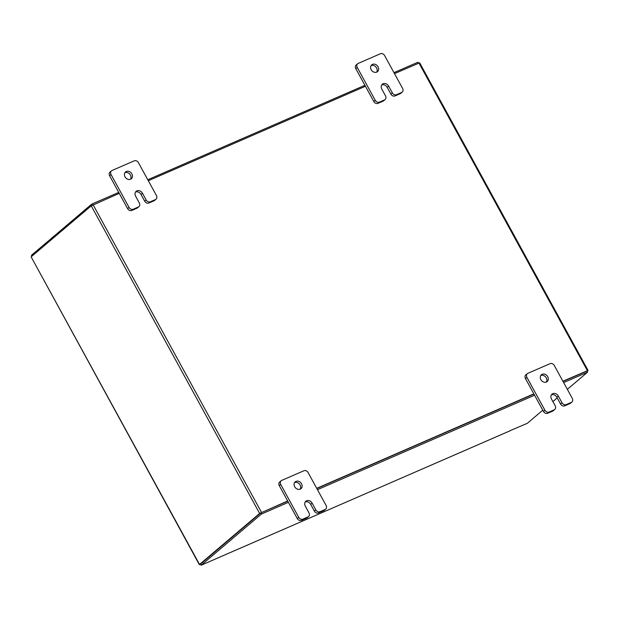 <?xml version="1.0" encoding="UTF-8"?>
<svg xmlns="http://www.w3.org/2000/svg" width="619" height="619" viewBox="0 0 619 619"><rect width="100%" height="100%" fill="white"/><g stroke="black" fill="none" stroke-linecap="round" stroke-linejoin="round"><path stroke-width="0.93" d="M124.93 172.678A4.457 3.675 -130.3 0 1 130.416 175.092A4.457 3.675 -130.3 0 1 130.501 179.247M131.855 173.862A4.457 3.675 -130.3 0 1 131.321 178.752A4.457 3.675 -130.3 0 1 125.023 176.841A4.457 3.675 -130.3 0 1 125.556 171.95A4.457 3.675 -130.3 0 1 131.855 173.862M136.884 208.247L138.323 207.025A3.389 2.793 49.7 0 0 138.911 206.661L137.464 207.891A3.389 2.793 -130.3 0 1 136.884 208.247L131.824 210.452A3.389 2.793 -130.3 0 1 127.615 208.634L109.625 175.788A3.389 2.793 -130.3 0 1 110.035 172.074L111.474 170.844A3.389 2.793 49.7 0 0 111.072 174.558L109.625 175.788M138.323 207.025L133.263 209.222L131.824 210.452M111.474 170.844A3.389 2.793 49.7 0 1 112.054 170.488L134.215 160.847A3.389 2.793 49.7 0 1 138.424 162.658L156.414 195.511A3.389 2.793 49.7 0 1 156.003 199.225L154.557 200.448A3.389 2.793 -130.3 0 1 153.976 200.811L148.916 203.017A3.389 2.793 -130.3 0 1 144.707 201.198L141.016 194.459A4.457 3.675 49.7 0 0 135.53 192.052M127.615 208.634L129.054 207.411L111.072 174.558M153.976 200.811L155.423 199.589L150.363 201.786L148.916 203.017M155.423 199.589A3.389 2.793 49.7 0 0 156.003 199.225M129.054 207.411A3.389 2.793 49.7 0 0 133.263 209.222M138.911 206.661A3.389 2.793 49.7 0 0 139.314 202.947L135.623 196.208A4.457 3.675 49.7 0 1 136.157 191.325A4.457 3.675 49.7 0 1 142.463 193.236L146.154 199.976A3.389 2.793 49.7 0 0 150.363 201.786M294.605 482.596A4.457 3.675 -130.3 0 1 300.083 485.002A4.457 3.675 -130.3 0 1 300.176 489.165M301.53 483.779A4.457 3.675 -130.3 0 1 300.996 488.662A4.457 3.675 -130.3 0 1 294.69 486.751A4.457 3.675 -130.3 0 1 295.224 481.868A4.457 3.675 -130.3 0 1 301.53 483.779M306.56 518.165L307.999 516.942A3.389 2.793 49.7 0 0 308.579 516.579L307.14 517.801A3.389 2.793 -130.3 0 1 306.56 518.165L301.499 520.37A3.389 2.793 -130.3 0 1 297.282 518.552L279.301 485.698A3.389 2.793 -130.3 0 1 279.703 481.984L281.15 480.762A3.389 2.793 49.7 0 0 280.747 484.476L279.301 485.698M307.999 516.942L302.939 519.14L301.499 520.37M281.15 480.762A3.389 2.793 49.7 0 1 281.73 480.398L303.89 470.765A3.389 2.793 49.7 0 1 308.1 472.576L326.081 505.429A3.389 2.793 49.7 0 1 325.679 509.143L324.232 510.366A3.389 2.793 -130.3 0 1 323.652 510.729L318.592 512.927A3.389 2.793 -130.3 0 1 314.382 511.116L310.692 504.377A4.457 3.675 49.7 0 0 305.206 501.963M297.282 518.552L298.729 517.329L280.747 484.476M323.652 510.729L325.099 509.499L320.038 511.704L318.592 512.927M325.099 509.499A3.389 2.793 49.7 0 0 325.679 509.143M298.729 517.329A3.389 2.793 49.7 0 0 302.939 519.14M308.579 516.579A3.389 2.793 49.7 0 0 308.989 512.865L305.299 506.125A4.457 3.675 49.7 0 1 305.832 501.235A4.457 3.675 49.7 0 1 312.138 503.146L315.829 509.886A3.389 2.793 49.7 0 0 320.038 511.704M371.114 65.575A4.457 3.675 -130.3 0 1 376.6 67.989A4.457 3.675 -130.3 0 1 376.685 72.144M378.039 66.759A4.457 3.675 -130.3 0 1 377.505 71.649A4.457 3.675 -130.3 0 1 371.207 69.738A4.457 3.675 -130.3 0 1 371.74 64.848A4.457 3.675 -130.3 0 1 378.039 66.759M383.068 101.145L384.515 99.922A3.389 2.793 49.7 0 0 385.095 99.558L383.648 100.789A3.389 2.793 -130.3 0 1 383.068 101.145L378.008 103.35A3.389 2.793 -130.3 0 1 373.799 101.531L355.809 68.686A3.389 2.793 -130.3 0 1 356.219 64.972L357.658 63.742A3.389 2.793 49.7 0 0 357.256 67.456L355.809 68.686M384.515 99.922L379.455 102.12L378.008 103.35M357.658 63.742A3.389 2.793 49.7 0 1 358.239 63.386L380.399 53.745A3.389 2.793 49.7 0 1 384.608 55.555L402.598 88.409A3.389 2.793 49.7 0 1 402.188 92.123L400.741 93.345A3.389 2.793 -130.3 0 1 400.16 93.709L395.1 95.914A3.389 2.793 -130.3 0 1 390.891 94.096L387.2 87.356A4.457 3.675 49.7 0 0 381.714 84.95M373.799 101.531L375.238 100.309L357.256 67.456M400.16 93.709L401.607 92.486L396.547 94.684L395.1 95.914M401.607 92.486A3.389 2.793 49.7 0 0 402.188 92.123M375.238 100.309A3.389 2.793 49.7 0 0 379.455 102.12M385.095 99.558A3.389 2.793 49.7 0 0 385.498 95.844L381.807 89.105A4.457 3.675 49.7 0 1 382.341 84.223A4.457 3.675 49.7 0 1 388.647 86.134L392.338 92.873A3.389 2.793 49.7 0 0 396.547 94.684M540.789 375.493A4.457 3.675 -130.3 0 1 546.268 377.899A4.457 3.675 -130.3 0 1 546.36 382.062M547.714 376.677A4.457 3.675 -130.3 0 1 547.181 381.559A4.457 3.675 -130.3 0 1 540.874 379.648A4.457 3.675 -130.3 0 1 541.408 374.766A4.457 3.675 -130.3 0 1 547.714 376.677M552.744 411.062L554.183 409.84A3.389 2.793 49.7 0 0 554.763 409.476L553.324 410.699A3.389 2.793 -130.3 0 1 552.744 411.062L547.683 413.268A3.389 2.793 -130.3 0 1 543.467 411.449L525.485 378.596A3.389 2.793 -130.3 0 1 525.887 374.882L527.334 373.659A3.389 2.793 49.7 0 0 526.931 377.373L525.485 378.596M554.183 409.84L549.123 412.037L547.683 413.268M527.334 373.659A3.389 2.793 49.7 0 1 527.914 373.296L550.074 363.663A3.389 2.793 49.7 0 1 554.284 365.473L572.266 398.327A3.389 2.793 49.7 0 1 571.863 402.041L570.416 403.263A3.389 2.793 -130.3 0 1 569.836 403.627L564.776 405.824A3.389 2.793 -130.3 0 1 560.566 404.014L556.876 397.274A4.457 3.675 49.7 0 0 551.39 394.86M543.467 411.449L544.913 410.227L526.931 377.373M569.836 403.627L571.283 402.396L566.223 404.602L564.776 405.824M571.283 402.396A3.389 2.793 49.7 0 0 571.863 402.041M544.913 410.227A3.389 2.793 49.7 0 0 549.123 412.037M554.763 409.476A3.389 2.793 49.7 0 0 555.173 405.762L551.483 399.023A4.457 3.675 49.7 0 1 552.016 394.133A4.457 3.675 49.7 0 1 558.323 396.044L562.013 402.783A3.389 2.793 49.7 0 0 566.223 404.602M200.556 564.288L199.357 564.69L31.12 256.854L199.527 564.458L259.632 513.445L287.657 500.972M119.25 193.368L91.225 205.841L31.12 256.854M200.525 564.048L260.653 512.996M394.496 73.622L419.643 62.805L588.05 370.41L587.114 371.284M588.05 370.41L562.903 381.227M533.841 393.87L316.719 488.329M148.312 180.725L365.434 86.265M586.882 371.052L563.011 381.412L586.959 370.998L587.586 372.158L563.646 382.573M533.949 394.055L316.827 488.515L533.949 394.055M288.4 502.319L261.388 514.072L201.082 565.255L200.448 564.095L260.754 512.911L287.765 501.158L260.932 512.834M201.082 565.255L509.77 430.925A1.563 0.859 66.5 0 1 509.646 430.994A1.563 0.859 66.5 0 1 509.514 431.033M510.102 430.638L527.287 423.342L542.778 410.188M510.18 430.785L509.77 430.925M552.899 401.607L557.232 397.924M567.344 389.336L587.586 372.158M534.584 395.216L317.462 489.675M260.754 512.911L261.388 514.072M31.886 256.212L31.414 255.338L91.713 204.154L118.724 192.401M147.786 179.758L364.908 85.298M393.97 72.655L417.918 62.24L418.444 63.208M92.262 205.16L91.713 204.154M141.016 194.459L142.463 193.236M144.707 201.198L146.154 199.976M310.692 504.377L312.138 503.146M314.382 511.116L315.829 509.886M387.2 87.356L388.647 86.134M390.891 94.096L392.338 92.873M556.876 397.274L558.323 396.044M560.566 404.014L562.013 402.783M91.225 205.841L259.632 513.445M587.354 370.588L418.947 62.991M93.098 204.75L261.504 512.346M509.646 430.994L218.685 557.58"/></g></svg>
